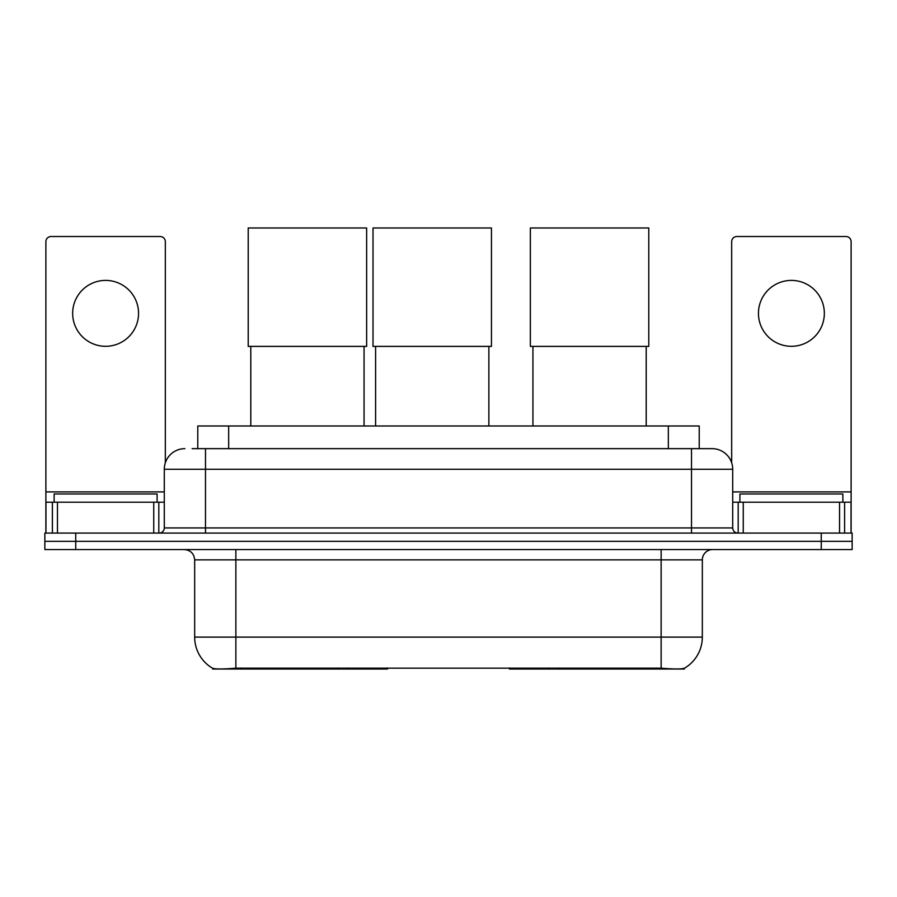 <?xml version="1.0" encoding="UTF-8"?>
<svg xmlns="http://www.w3.org/2000/svg" width="897" height="897" viewBox="0 0 897 897"><rect width="100%" height="100%" fill="white"/><g stroke="black" fill="none" stroke-linecap="round" stroke-linejoin="round"><path stroke-width="1.35" d="M387.526 668.007L387.526 669.016L212.69 669.016L212.69 668.287M197.777 448.657L197.777 425.997L699.223 425.997L699.223 448.657M684.31 668.287L684.31 669.016L509.474 669.016L509.474 668.007M194.671 637.094L235.866 637.094L235.866 559.863L194.671 559.863L194.671 637.094A36.037 36.037 0 0 0 212.488 668.187C215.157 669.218 222.949 669.218 235.866 668.187L661.134 668.187C674.039 669.218 681.832 669.218 684.512 668.187A36.037 36.037 0 0 0 702.329 637.094L702.329 559.863A10.293 10.293 0 0 1 712.622 549.569M75.74 533.087L852.15 533.087L852.15 541.328L44.85 541.328L44.85 549.569L75.74 549.569L75.74 541.328L44.85 541.328L44.85 533.087L75.74 533.087L75.74 541.328L852.15 541.328L852.15 549.569L75.74 549.569M192.575 448.657L704.896 448.657M192.104 448.657L205.491 448.657L205.491 469.254L164.297 469.254L164.297 527.941A5.147 5.147 0 0 1 159.15 533.087M184.894 448.657A20.597 20.597 0 0 0 164.297 469.254M712.106 448.657A20.597 20.597 0 0 1 732.703 469.254L691.509 469.254L691.509 448.657L711.792 448.657M732.703 469.254L732.703 527.941C733.006 531.069 734.721 532.784 737.85 533.087M852.15 533.087L852.15 541.328M157.087 502.197L157.087 493.967L54.123 493.967L54.123 502.197M105.599 280.402A32.954 32.954 0 0 0 72.657 313.345A32.954 32.954 0 0 0 105.599 346.298A32.954 32.954 0 0 0 138.553 313.345A32.954 32.954 0 0 0 105.599 280.402M153.746 533.087L153.746 502.197L57.464 502.197L57.464 533.087M165.328 462.818L165.328 241.685A5.147 5.147 0 0 0 160.182 236.528L51.028 236.528A5.147 5.147 0 0 0 45.882 241.685L45.882 502.197L57.464 502.197M153.746 502.197L164.297 502.197M45.882 533.087L45.882 502.197M842.877 502.197L842.877 493.967L739.913 493.967L739.913 502.197M250.79 346.399L250.79 425.997M364.059 346.399L364.059 425.997M248.222 227.984L366.638 227.984L366.638 346.399L248.222 346.399L248.222 227.984M532.941 346.399L532.941 425.997M646.21 346.399L646.21 425.997M530.362 227.984L648.778 227.984L648.778 346.399L530.362 346.399L530.362 227.984M375.596 346.399L375.596 425.997M488.865 346.399L488.865 425.997M373.017 227.984L491.444 227.984L491.444 346.399L373.017 346.399L373.017 227.984M791.401 280.402A32.954 32.954 0 0 0 758.447 313.345A32.954 32.954 0 0 0 791.401 346.298A32.954 32.954 0 0 0 824.343 313.345A32.954 32.954 0 0 0 791.401 280.402M839.536 533.087L839.536 502.197L743.254 502.197L743.254 533.087M851.118 533.087L851.118 502.197L851.118 533.087M839.536 502.197L851.118 502.197L851.118 241.685A5.147 5.147 0 0 0 845.972 236.528L736.818 236.528A5.147 5.147 0 0 0 731.672 241.685L731.672 462.818M732.703 502.197L743.254 502.197M558.753 668.007L558.753 669.016M656.503 669.016L656.503 668.007M338.247 668.007L338.247 669.016M240.497 669.016L240.497 668.007M228.668 448.657L228.668 425.997M668.332 448.657L668.332 425.997M347.924 668.007L347.924 669.016M549.076 668.007L549.076 669.016M510.101 668.007L510.101 669.016M386.899 668.007L386.899 669.016M661.134 549.569L661.134 559.863L235.866 559.863L235.866 549.569M702.329 559.863L661.134 559.863L661.134 637.094L702.329 637.094M661.134 668.187L661.134 637.094L235.866 637.094L235.866 668.187M821.26 549.569L821.26 533.087M205.491 533.087L205.491 527.941L732.703 527.941M164.297 527.941L205.491 527.941L205.491 469.254L691.509 469.254L691.509 533.087M164.297 491.904L45.882 491.904M158.814 502.197L158.814 533.087M45.96 502.197L45.96 533.087M52.396 533.087L52.396 502.197M851.118 491.904L732.703 491.904M851.04 533.087L851.04 502.197M844.604 502.197L844.604 533.087M738.186 533.087L738.186 502.197M194.671 559.863C194.066 553.606 190.635 550.175 184.378 549.569"/></g></svg>
